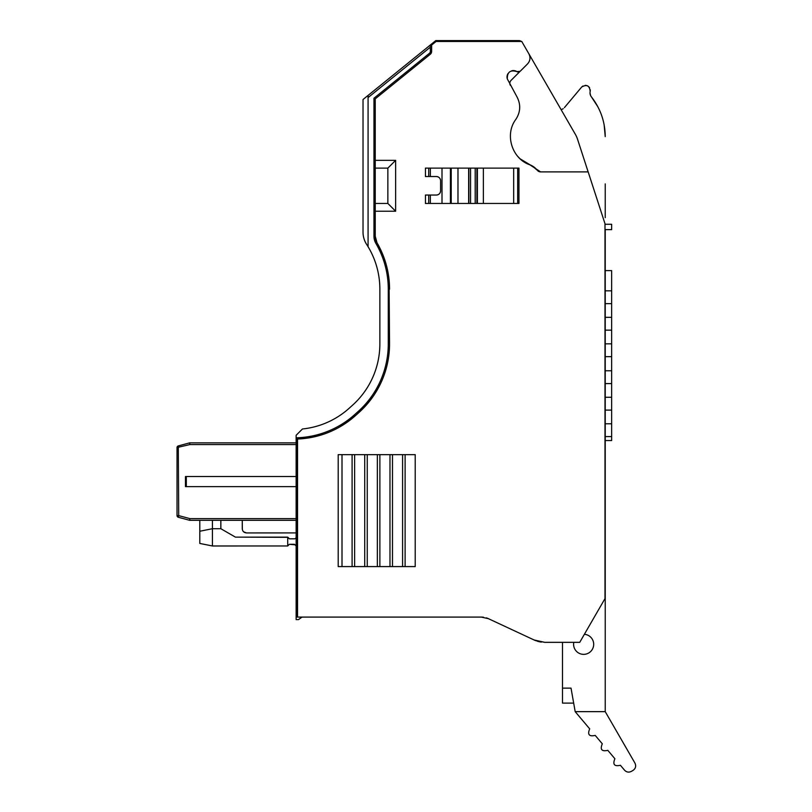 <?xml version="1.0" encoding="UTF-8"?>
<svg xmlns="http://www.w3.org/2000/svg" width="812" height="812" viewBox="0 0 812 812"><rect width="100%" height="100%" fill="white"/><g stroke="black" fill="none" stroke-linecap="round" stroke-linejoin="round"><path stroke-width="1.22" d="M296.136 619.607L296.126 617.069L296.126 619.597L298.481 619.607L296.126 619.597M296.126 439.059L296.126 435.293L302.45 428.98L296.126 435.293L296.126 617.079L297.162 617.079L297.162 439.038A92.152 92.152 0 0 1 296.136 439.069M374.819 393.891L379.356 385.223L378.341 385.223A90.893 90.893 0 0 1 370.536 397.85L372.119 397.85L359.056 412.394A92.152 92.152 0 0 0 372.109 397.86L370.028 400.631M535.849 168.652L529.891 164.816L540.609 171.9L588.162 171.9L604.991 223.696L604.991 598.606L579.738 642.333L544.75 642.333L534.083 639.968A25.243 25.243 0 0 0 535.707 640.658L544.75 642.333L535.717 640.658A25.243 25.243 0 0 1 534.083 639.968L488.388 618.663L481.283 617.09A16.89 16.89 0 0 1 483.536 617.242A16.89 16.89 0 0 0 481.283 617.09L302.084 617.09L298.481 619.607L302.064 617.09L297.162 617.079M296.126 532.916L246.483 532.926L243.63 531.819M288.148 538.265L287.722 537.138L289.387 538.803L287.712 537.128L235.419 537.128L220.844 528.713L212.429 528.713L212.429 520.299L189.673 520.309L296.126 520.299L242.26 520.299L242.321 529.424M287.722 545.776L289.397 544.294L295.72 544.862M242.26 520.299L220.844 520.299L220.844 528.713L220.854 520.309L242.26 520.309L242.26 528.713C242.514 531.271 243.915 532.672 246.472 532.916M420.839 52.699L363.025 99.511L363.025 232.12L363.025 99.511L368.08 95.42L368.08 246.716A82.469 82.469 0 0 1 379.864 289.204L379.864 343.902A82.469 82.469 0 0 1 352.57 405.188L349.201 408.223A82.469 82.469 0 0 1 302.45 428.98A82.469 82.469 0 0 0 349.201 408.223L352.57 405.188A82.469 82.469 0 0 0 379.854 343.902L379.854 289.194A82.469 82.469 0 0 0 378.636 275.065M296.126 442.875L189.663 442.865L178.285 445.92A1.685 1.685 0 0 0 177.036 447.544L177.036 515.62A1.685 1.685 0 0 0 177.067 515.904A1.685 1.685 0 0 1 177.036 515.62L177.036 447.544A1.685 1.685 0 0 1 178.285 445.92A1.685 1.685 180 0 0 177.046 447.544A1.685 1.685 0 0 1 178.285 445.92A1.685 1.685 0 0 0 177.036 447.544M296.126 537.128A1.685 1.685 0 0 1 294.441 538.813L289.387 538.813L294.441 538.803A1.685 1.685 0 0 0 296.126 537.128L296.126 537.168M296.126 545.918L294.441 544.284L289.387 544.284L287.712 545.968L212.439 545.979L199.813 543.451L199.803 520.299L189.663 520.299L178.305 517.254L189.673 520.309L178.305 517.254L189.673 520.309L189.886 518.614L296.126 518.614M422.301 51.511L435.77 40.6L518.817 40.6A4.212 4.212 0 0 1 521.355 41.453A4.212 4.212 0 0 0 519.487 40.661M378.098 244.716A92.152 92.152 0 0 1 389.547 289.214C389.476 272.639 385.294 257.171 377.012 242.808A92.152 92.152 0 0 1 377.032 242.849M375.245 236.241L377.012 242.808A13.043 13.043 0 0 1 375.245 236.241L377.012 242.808A13.043 13.043 0 0 1 375.245 236.241L375.245 211.232L395.637 211.232L395.637 160.34L387.862 168.114L387.862 203.457L395.637 211.232M488.388 618.663A16.89 16.89 0 0 0 486.286 617.851A16.89 16.89 0 0 1 488.388 618.663M562.483 642.333L544.75 642.333L562.483 642.333L562.483 688.129L571.029 688.129L575.18 711.647L605.234 711.647L634.964 763.128C636.303 766.112 635.654 768.538 633.005 770.426L631.32 771.4C628.792 772.628 626.539 772.242 624.57 770.212L620.409 765.28C614.349 766.65 612.512 764.468 614.897 758.743L607.812 750.339C601.743 751.719 599.906 749.537 602.301 743.802L595.206 735.398C589.147 736.768 587.309 734.586 589.695 728.861L575.18 711.647M573.8 642.333L577.312 642.333L573.8 642.333A10.048 10.048 0 0 0 583.645 654.36A10.048 10.048 0 0 0 593.684 644.687A10.048 10.048 0 0 0 584.386 634.294M537.239 641.186A25.334 25.334 0 0 0 541.371 642.099M287.722 537.321L235.419 537.128L220.844 528.713M296.126 437.8A90.893 90.893 0 0 0 354.834 414.475L358.204 411.451A90.893 90.893 0 0 0 388.278 343.902L388.278 289.204A90.893 90.893 0 0 0 375.915 243.438A14.311 14.311 0 0 1 373.967 236.231L373.967 98.232L429.416 53.328A2.527 2.527 0 0 0 430.35 51.369L430.35 44.995L431.608 43.97M368.08 246.716A82.469 82.469 0 0 0 366.659 244.453A22.726 22.726 0 0 1 363.025 232.12A22.726 22.726 0 0 0 363.36 236.018M368.08 95.42L435.78 40.6L441.718 40.6M296.126 442.865L189.663 442.865L178.285 445.92L178.721 515.62L189.886 518.614M450.548 40.6L467.377 40.6L450.548 40.6M467.377 40.6L482.531 40.6M177.595 516.868A1.685 1.685 0 0 0 178.305 517.254A1.685 1.685 0 0 1 177.046 515.62A1.685 1.685 0 0 0 178.285 517.244A1.685 1.685 180 0 1 177.046 515.62L178.721 515.62L178.305 517.254A1.685 1.685 0 0 1 177.595 516.868A1.685 1.685 180 0 0 178.305 517.254A1.685 1.685 0 0 1 177.595 516.868A1.685 1.685 0 0 0 178.305 517.254L189.663 520.299M339.913 426.858L355.697 415.429A92.152 92.152 0 0 1 297.537 439.028L322.841 434.471M296.126 476.532L185.461 476.532L185.461 486.632L296.126 486.632M220.844 520.299L212.429 520.299M296.126 444.56L189.886 444.56L189.663 442.875M186.313 476.532L186.313 486.632M177.036 474.178L177.036 488.986M539.523 171.758A4.212 4.212 0 0 1 537.757 170.784L537.757 170.784A4.212 4.212 0 0 0 540.599 171.89L588.142 171.89L577.525 139.187A25.243 25.243 0 0 0 575.373 134.366L555.987 100.779A1.685 1.685 0 0 1 556.017 100.84M528.967 53.988A8.414 8.414 0 0 0 528.856 53.785L561.143 109.701L563.244 108.706L561.133 109.701L528.856 53.785C530.703 57.459 530.256 60.849 527.516 63.945L520.147 71.314L516.97 71.639C510.383 69.599 507.165 72.024 507.317 78.916L516.889 96.699C520.939 104.433 520.604 111.985 515.874 119.334C504.404 134.437 511.905 158.787 529.891 164.816L529.891 164.816A30.085 30.085 0 0 1 519.903 158.604A30.085 30.085 0 0 0 529.881 164.816A16.92 16.92 0 0 1 536.488 169.322A16.92 16.92 0 0 0 529.901 164.816A30.085 30.085 0 0 1 519.903 158.604A30.085 30.085 0 0 0 529.881 164.816A16.92 16.92 0 0 1 536.488 169.322A16.92 16.92 0 0 0 529.901 164.816A16.829 16.829 0 0 1 534.722 167.617L533.87 166.957M368.08 97.592L430.35 47.157L430.35 44.995M398.113 80.327L397.301 79.332M430.218 54.323A3.786 3.786 0 0 0 431.629 51.379L430.218 54.323L375.245 98.851L375.245 160.34L395.637 160.34M355.697 415.429L359.056 412.394A92.152 92.152 0 0 0 389.547 343.912L389.039 279.501M212.429 545.968L199.803 543.441L199.803 531.241L212.429 528.713L212.429 545.968L287.712 545.968L287.712 537.128M199.803 531.231L199.803 520.299M537.27 170.256L532.225 165.892L535.788 168.591M519.538 158.259L517.853 156.493L519.538 158.259M529.891 164.816A16.829 16.829 0 0 1 534.722 167.617L529.891 164.816A30.085 30.085 0 0 1 520.127 158.817M398.093 80.347L397.119 79.495M431.629 51.379L431.629 45.066L436.085 41.453L521.74 41.453L528.856 53.785M297.537 439.028L297.537 617.09M436.389 176.529C438.937 176.772 440.348 178.173 440.591 180.731A4.212 4.212 0 0 0 436.389 176.529L425.447 176.529L425.447 168.114L518.959 168.114L518.959 203.457L476.877 203.457L476.877 168.114M476.877 203.457L450.406 203.457L450.406 168.114M450.406 203.457L425.447 203.457L425.447 195.042L436.389 195.042A4.212 4.212 0 0 0 440.591 190.83C440.348 193.388 438.947 194.789 436.389 195.042M177.046 474.178L177.046 488.986M517.751 156.371A30.085 30.085 0 0 0 529.881 164.806A16.829 16.829 0 0 1 534.712 167.607L520.167 158.858M510.301 85.29A4.212 4.212 0 0 1 511.063 80.378L519.944 71.497A2.527 2.527 0 0 1 516.97 71.639A6.415 6.415 0 0 0 511.722 70.806M375.245 211.232L375.245 160.34M507.317 78.916A6.415 6.415 0 0 1 507.957 73.638M375.245 203.457L387.862 203.457M387.862 168.114L375.245 168.114M440.591 180.731L440.591 190.83M342.004 566.593L415.216 566.593L415.216 454.659L338.208 454.659L338.208 566.593L342.004 566.593L342.004 454.659M529.881 164.806A16.92 16.92 0 0 1 536.306 169.119A16.92 16.92 0 0 0 529.881 164.806A30.085 30.085 0 0 1 517.914 156.554A30.085 30.085 0 0 0 529.881 164.806M457.978 203.457L457.978 168.114M468.656 168.114L468.656 203.457M405.117 566.593L405.117 454.659M352.093 566.593L352.093 454.659M354.621 566.593L354.621 454.659M364.72 566.593L364.72 454.659M367.247 566.593L367.247 454.659M377.347 566.593L377.347 454.659M379.874 566.593L379.874 454.659M389.973 566.593L389.973 454.659M392.49 566.593L392.49 454.659M402.59 566.593L402.59 454.659M605.234 217.657L605.234 183.877M604.138 124.815L605.234 136.639C605.102 121.82 600.484 108.554 591.39 96.841A6.415 6.415 0 0 1 590.598 95.552L590.009 92.984A6.415 6.415 0 0 1 590.182 91.391C589.583 85.625 586.761 84.164 581.707 87.006L564.401 107.631M605.234 224.274L611.649 224.274L611.649 229.623L605.234 229.623L605.234 711.647M597.865 106.788L591.39 96.841A6.415 6.415 0 0 1 590.182 91.391L590.294 89.868M573.668 703.101L562.483 703.101L562.483 688.129M589.542 87.625L588.233 86.245M587.076 85.636L585.188 85.351M582.894 86.031L581.707 87.006M589.695 728.861C587.309 734.586 589.147 736.768 595.206 735.398L602.301 743.802C599.906 749.537 601.743 751.719 607.812 750.339L614.897 758.743C612.512 764.468 614.349 766.65 620.409 765.28M634.964 763.128C636.303 766.112 635.654 768.538 633.005 770.426L631.32 771.4M605.234 440.561L611.649 440.561L611.649 423.783L605.234 423.783M605.234 436.602L611.649 436.602M605.234 410.101L611.649 410.101L611.649 423.783M611.649 410.101L611.649 397.271L605.234 397.271M605.234 383.599L611.649 383.599L611.649 397.271M611.649 383.599L611.649 370.769L605.234 370.769M605.234 356.661L611.649 356.661L611.649 370.769M611.649 356.661L611.649 343.831L605.234 343.831M605.234 330.159L611.649 330.159L611.649 343.831M611.649 330.159L611.649 317.33L605.234 317.33M605.234 303.647L611.649 303.647L611.649 317.33M611.649 303.647L611.649 290.828L605.234 290.828M605.234 270.619L611.649 270.619L611.649 290.828M189.886 444.56L177.046 447.544M428.716 203.457L428.716 195.042M517.66 168.114L517.66 203.457M428.716 176.529L428.716 168.114M430.35 203.457L430.35 195.042M442.002 203.457L442.002 168.114M430.35 176.529L430.35 168.114M450.944 203.457L450.944 168.114M451.218 168.114L451.218 203.457M468.859 203.457L468.859 168.114M470.544 203.457L470.544 168.114M475.203 203.457L475.203 168.114M477.395 168.114L477.395 203.457M513.671 203.457L513.671 168.114M483.373 168.114L483.373 203.457"/></g></svg>
